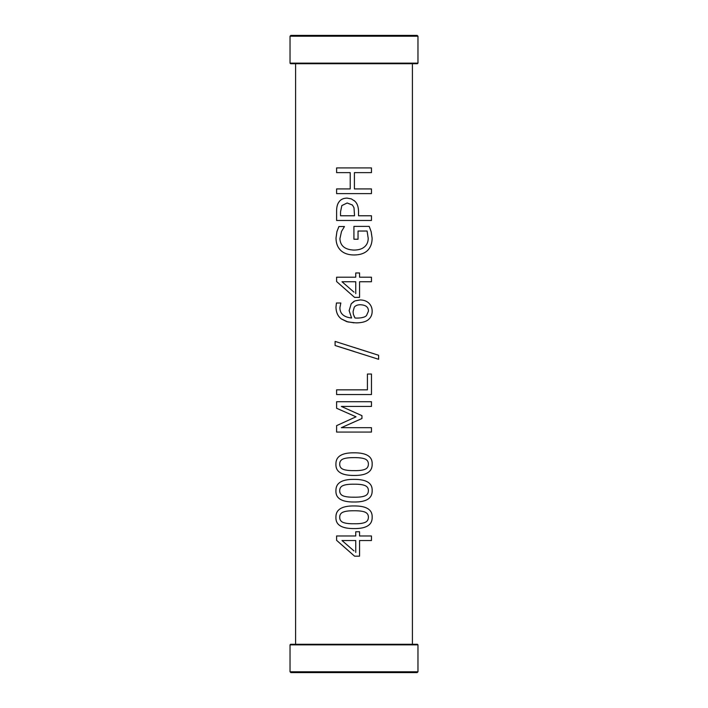 <?xml version="1.0" encoding="UTF-8"?>
<svg xmlns="http://www.w3.org/2000/svg" width="708" height="708" viewBox="0 0 708 708"><rect width="100%" height="100%" fill="white"/><g stroke="black" fill="none" stroke-linecap="round" stroke-linejoin="round"><path stroke-width="1.06" d="M417.968 644.855L290.032 644.855L290.599 644.28L417.401 644.28L417.968 644.855L417.968 671.795L290.032 671.795L290.032 644.855M290.846 672.6L290.032 671.795L290.846 672.6L417.154 672.6L417.968 671.795M336.61 172.619L336.61 167.92L371.461 167.92L371.461 172.619L354.407 172.619L354.407 188.921L371.461 188.921L371.461 193.62L336.601 193.62L336.61 188.921L350.221 188.921L350.221 172.619L336.601 172.619L336.601 167.92M371.452 188.921L371.452 193.62M371.452 167.92L371.452 172.619M350.221 172.619L350.221 188.921M336.601 193.62L336.601 188.921M354.407 188.921L354.407 172.619M355.752 293.652L355.752 281.749L342.008 281.749L354 292.147M354 296.882L336.601 281.545L336.61 277.191L355.752 277.191L355.752 272.969L359.558 272.969L359.558 277.191L371.461 277.191L371.461 281.749L359.558 281.749L359.558 297.387L354.575 297.387L336.61 281.545L336.601 277.191M371.452 277.191L371.452 281.749M359.558 281.749L359.558 297.387M359.558 277.191L359.558 272.969M354.035 457.634C349.194 457.58 345.61 458.014 343.274 458.917C340.902 459.811 339.707 461.545 339.69 464.112C339.681 466.696 340.902 468.457 343.336 469.395C345.778 470.28 349.354 470.696 354.062 470.625L354.062 470.625C358.806 470.723 362.346 470.316 364.673 469.422C367.116 468.572 368.355 466.802 368.399 464.112C368.408 461.554 367.186 459.811 364.753 458.89C362.469 458.014 358.894 457.589 354.035 457.634L353.885 457.634M335.928 464.112C335.778 456.465 341.814 452.695 354.035 452.81C366.443 452.731 372.488 456.501 372.16 464.112C372.364 471.794 366.328 475.572 354.062 475.449C341.61 475.528 335.565 471.758 335.928 464.112L335.919 464.112C335.769 456.465 341.805 452.695 354.035 452.81C366.452 452.731 372.496 456.501 372.169 464.112C372.373 471.794 366.337 475.572 354.062 475.449C341.601 475.528 335.557 471.758 335.919 464.112M354.035 510.76C349.194 510.707 345.61 511.141 343.274 512.052C340.902 512.937 339.707 514.672 339.69 517.238C339.681 519.822 340.902 521.584 343.336 522.522C345.778 523.407 349.354 523.823 354.062 523.752L354.062 523.752C358.806 523.849 362.346 523.451 364.673 522.548C367.116 521.699 368.355 519.929 368.399 517.238C368.408 514.681 367.186 512.937 364.753 512.017C362.469 511.141 358.894 510.725 354.035 510.76L353.885 510.76M335.928 517.238C335.778 509.592 341.814 505.822 354.035 505.937C366.443 505.866 372.488 509.627 372.16 517.238C372.364 524.92 366.328 528.699 354.062 528.575C341.61 528.664 335.565 524.885 335.928 517.238L335.919 517.238C335.769 509.592 341.805 505.822 354.035 505.937C366.452 505.866 372.496 509.627 372.169 517.238C372.373 524.92 366.337 528.699 354.062 528.575C341.601 528.664 335.557 524.885 335.919 517.238M355.752 552.444L355.752 540.54L342.008 540.54L354 550.93M354 555.674L336.601 540.337L336.61 535.974L355.752 535.974L355.752 531.761L359.558 531.761L359.558 535.974L371.461 535.974L371.461 540.54L359.558 540.54L359.558 556.169L354.575 556.169L336.61 540.337L336.601 535.974M371.452 535.974L371.452 540.54M359.558 540.54L359.558 556.169M359.558 535.974L359.558 531.761M354 484.192L354.035 484.192C349.194 484.148 345.61 484.573 343.274 485.484C340.902 486.378 339.707 488.104 339.69 490.679C339.681 493.264 340.902 495.016 343.336 495.954C345.778 496.848 349.354 497.255 354.062 497.193L354.062 497.193C358.806 497.281 362.346 496.883 364.673 495.989C367.116 495.131 368.355 493.361 368.399 490.679C368.408 488.113 367.186 486.378 364.753 485.458C362.469 484.573 358.894 484.157 354.035 484.192L353.92 484.192M335.928 490.679C335.778 483.024 341.814 479.263 354.035 479.378C366.443 479.298 372.488 483.068 372.16 490.679C372.364 498.352 366.328 502.131 354.062 502.007C341.61 502.096 335.565 498.317 335.928 490.679L335.919 490.679C335.769 483.024 341.805 479.263 354.035 479.378C366.452 479.298 372.496 483.068 372.169 490.679C372.373 498.352 366.337 502.131 354.062 502.007C341.601 502.096 335.557 498.317 335.919 490.679M354 415.923L336.601 408.259L336.61 401.719L371.461 401.719L371.461 406.427L341.336 406.427L361.947 415.658L361.947 418.525L341.336 427.685L371.461 427.685L371.461 432.066L336.601 432.066L336.61 425.641L356.036 416.808L336.61 408.259L336.601 401.719M371.452 427.685L371.452 432.066M371.452 401.719L371.452 406.427M336.601 432.066L336.601 425.641L354 417.72M354 412.109L361.956 415.658L361.956 418.525L354 422.048M336.61 394.551L336.61 389.843L367.425 389.843L367.425 374.036L371.461 374.036L371.461 394.551L336.601 394.551L336.601 389.843M371.452 374.036L371.452 394.551M354 351.434L335.096 345.495L335.105 341.415L378.612 355.274L378.612 359.292L339.796 347.009L335.105 345.495L335.096 341.415M354 347.389L378.621 355.274L378.621 359.292M360.443 304.759L360.443 304.759C357.637 304.714 355.584 305.52 354.292 307.166L353.053 311.697L353.407 314.405L355.009 318.007L357.239 318.096C362.009 317.981 365.089 317.14 366.496 315.573L368.452 311.157C368.479 307.113 365.815 304.98 360.443 304.759C357.637 304.714 355.584 305.52 354.292 307.166M354 316.095L355.009 318.007L357.239 318.096M351.593 318.007L349.132 310.635L351.221 303.785L354.858 300.918L360.248 299.935C363.965 300.033 366.877 301.139 368.974 303.263C371.089 305.369 372.151 308.007 372.16 311.184C372.169 314.379 371.142 316.98 369.08 318.989C366.682 321.512 362.381 322.813 356.177 322.883L347.911 321.954L341.486 319.016C337.893 316.396 336.061 312.396 335.981 307.024L336.442 303.006L340.831 303.006L339.911 307.653C339.902 313.706 343.796 317.157 351.593 318.007L349.132 310.635L351.221 303.785L354 301.343M360.239 299.935L360.248 299.935C363.965 300.033 366.877 301.139 368.983 303.263C371.098 305.369 372.16 308.007 372.169 311.184C372.178 314.379 371.151 316.98 369.089 318.989C366.691 321.512 362.39 322.813 356.186 322.883M354 322.83L346.77 321.636L341.477 319.016C337.884 316.396 336.052 312.396 335.973 307.024L336.433 303.006M369.195 226.383L371.125 231.605L372.107 238.145C372.134 243.233 370.647 247.304 367.664 250.366C364.593 253.393 360.045 254.933 354 254.986C348.265 254.924 343.822 253.376 340.672 250.34C337.61 247.331 336.061 243.26 336.008 238.118L336.937 231.543L338.92 226.525L344.46 226.525L341.53 231.401L339.911 238.658C340.283 245.871 344.929 249.676 353.858 250.074L353.858 250.074C358.584 250.048 362.142 248.968 364.531 246.835C366.956 244.782 368.178 241.941 368.204 238.313L367.089 231.029L358.044 231.029L358.044 239.233L353.92 239.233L353.92 226.383L369.204 226.383L371.134 231.605L372.116 238.145C372.142 243.233 370.656 247.304 367.673 250.366C364.602 253.393 360.045 254.933 354 254.986L354 254.986C348.265 254.924 343.822 253.376 340.663 250.34C337.601 247.331 336.052 243.26 335.999 238.118L336.928 231.543L338.911 226.525M353.92 239.233L353.92 226.383M358.044 231.029L358.044 239.233M354 207.709L352.398 205.01L347.168 203.001L341.84 205.559L340.53 211.869L340.53 215.772L354.522 215.772L354 207.709L352.398 205.01L347.159 203.001M336.601 220.471L336.601 211.577C336.548 207.515 337.256 204.426 338.716 202.311C340.406 199.585 343.168 198.187 347.026 198.098L351.372 198.913L354.858 201.196C357.292 203.426 358.514 206.948 358.531 211.781L358.531 215.772L371.461 215.772L371.461 220.471L336.601 220.471L336.61 211.577C336.557 207.515 337.265 204.426 338.725 202.311C340.398 199.585 343.168 198.187 347.017 198.098M371.452 215.772L371.452 220.471M358.531 215.772L358.531 211.781C358.514 206.948 357.292 203.426 354.867 201.196L354 200.417M412.41 63.72L412.41 644.28M290.032 63.145L417.968 63.145L417.401 63.72L290.599 63.72L290.032 63.145L290.032 36.205L417.968 36.205L417.968 63.145M417.968 36.205L417.154 35.4L290.846 35.4L290.032 36.205L290.846 35.4M295.59 63.72L295.59 644.28"/></g></svg>
